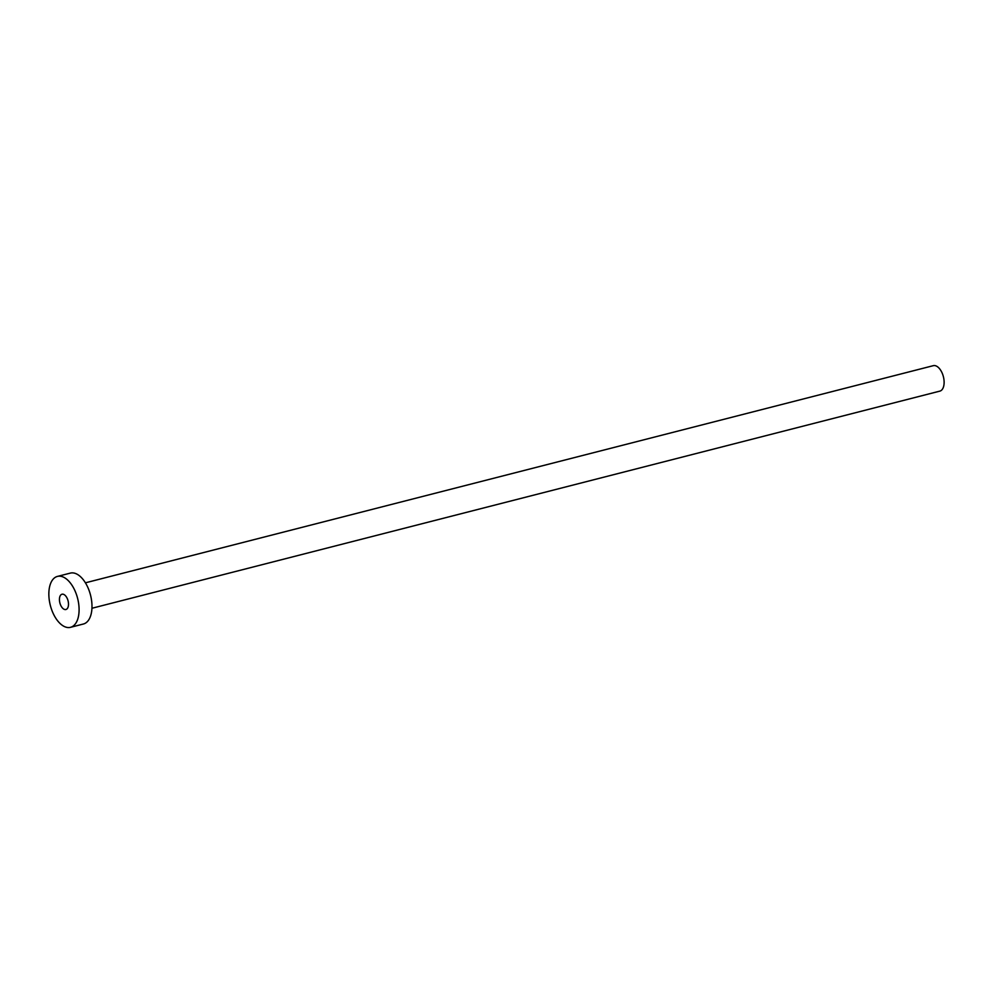 <?xml version="1.0" encoding="UTF-8"?>
<svg xmlns="http://www.w3.org/2000/svg" width="993" height="993" viewBox="0 0 993 993"><rect width="100%" height="100%" fill="white"/><g stroke="black" fill="none" stroke-linecap="round" stroke-linejoin="round"><path stroke-width="1.49" d="M61.938 594.248A7.882 4.22 -104.4 0 0 59.89 602.987A7.882 4.22 -104.4 0 0 65.923 609.503A7.882 4.22 -104.4 0 0 65.997 609.479A7.882 4.22 -104.4 0 0 68.045 600.753A7.882 4.22 -104.4 0 0 62.013 594.236A7.882 4.22 -104.4 0 0 61.938 594.248M933.184 365.709A13.132 7.038 75.6 0 1 933.296 365.672A13.132 7.038 75.6 0 1 943.35 376.546A13.132 7.038 75.6 0 1 939.937 391.105A13.132 7.038 75.6 0 1 939.812 391.13A13.132 7.038 75.6 0 1 939.701 391.168M70.106 573.172A26.277 14.076 75.6 0 1 70.342 573.11A26.277 14.076 75.6 0 1 90.45 594.844A26.277 14.076 75.6 0 1 83.623 623.952A26.277 14.076 75.6 0 1 83.387 624.014A26.277 14.076 75.6 0 1 83.139 624.076M57.209 576.474A26.277 14.076 75.6 0 1 57.445 576.412A26.277 14.076 75.6 0 1 77.553 598.146A26.277 14.076 75.6 0 1 70.726 627.253A26.277 14.076 75.6 0 1 70.491 627.328A26.277 14.076 75.6 0 1 50.382 605.581A26.277 14.076 75.6 0 1 57.209 576.474M933.296 365.672L85.423 582.817M70.342 573.11L57.445 576.412M83.387 624.014L70.491 627.328M939.812 391.13L91.939 608.262"/></g></svg>
